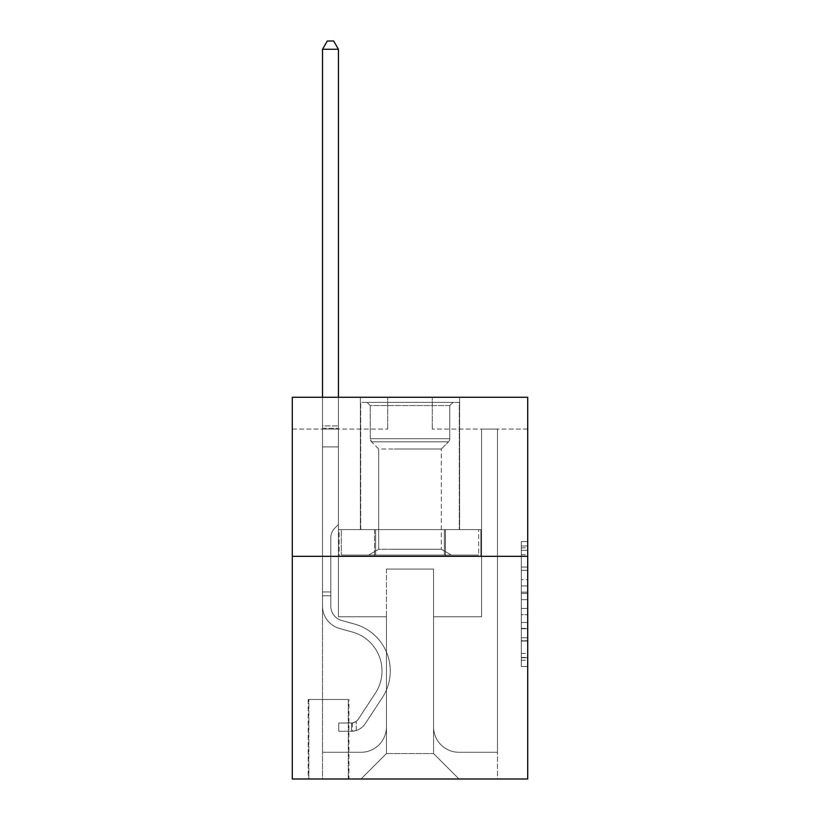 <?xml version="1.0" encoding="UTF-8"?>
<svg xmlns="http://www.w3.org/2000/svg" width="820" height="820" viewBox="0 0 820 820"><rect width="100%" height="100%" fill="white"/><g stroke="black" fill="none" stroke-linecap="round" stroke-linejoin="round"><path stroke-width="0.61" stroke-dasharray="4.1 3.07" d="M521.335 579.689L521.335 599.676L527.701 599.676L527.701 660.243L527.701 547.842L527.701 599.676L521.335 599.676L521.335 545.966L521.335 666.496L521.335 541.6L521.335 657.753L527.701 657.753L521.335 657.753L527.701 657.753L521.335 657.753L521.335 637.765L521.335 666.496L527.701 666.496L527.701 541.6L527.701 657.435L527.701 608.419L521.335 608.419L527.701 608.419L527.701 637.765L527.701 550.333L521.335 550.333L527.701 550.333L527.701 666.496L527.701 547.842L527.701 666.496L521.335 666.496L521.335 541.6L527.701 541.6L527.701 547.842L527.701 541.6L527.701 547.842L527.701 541.6L527.701 545.966L527.701 541.6L521.335 541.6L521.335 550.333L527.701 550.333L521.335 550.333L521.335 579.689L527.701 579.689M459.62 397.28L459.62 529.607L360.38 529.607L459.62 529.607L360.38 529.607L459.62 529.607L459.62 397.28L360.38 397.28L360.38 529.607L360.38 397.28L459.62 397.28M348.92 699.47L308.207 699.47L348.92 699.47L348.92 779L308.207 779L348.92 779M308.207 699.47L308.207 779M527.701 592.173L527.701 585.931L527.701 592.173L521.335 592.173L521.335 567.04L521.335 641.045L521.335 622.462L527.701 622.462L521.335 622.462L521.335 666.496L527.701 666.496L521.335 666.496L527.701 666.496L521.335 666.496L521.335 541.6L527.701 541.6L521.335 541.6L527.701 541.6L521.335 541.6L521.335 592.173L527.701 592.173M527.701 556.329L527.701 779L292.299 779L292.299 556.329L527.701 556.329L527.701 397.28L432.263 397.28L527.701 397.28L527.701 429.085L527.701 397.28L292.299 397.28L387.737 397.28L292.299 397.28L292.299 556.329L527.701 556.329L292.299 556.329M527.701 429.085L432.263 429.085L527.701 429.085M481.576 429.085L497.473 429.085L481.576 429.085L497.473 429.085L481.576 429.085L497.473 429.085L481.576 429.085L497.473 429.085L481.576 429.085L497.473 429.085L481.576 429.085L481.576 616.763L433.544 616.763L433.544 753.549L386.456 753.549L433.544 753.549L458.985 779L497.473 779L497.473 429.085L497.473 779L361.015 779L458.985 779L433.544 753.549L458.985 779L433.544 753.549L433.544 569.049L433.544 726.827A25.451 25.451 0 0 0 458.985 752.278L497.473 752.278L497.473 429.085L497.473 752.278L497.473 429.085L497.473 752.278L497.473 429.085L497.473 752.278L458.985 752.278A25.451 25.451 0 0 1 433.544 726.827A25.451 25.451 0 0 0 458.985 752.278A25.451 25.451 0 0 1 433.544 726.827A25.451 25.451 0 0 0 458.985 752.278A25.451 25.451 0 0 1 433.544 726.827A25.451 25.451 0 0 0 458.985 752.278A25.451 25.451 0 0 1 433.544 726.827L433.544 616.763L433.544 726.827L433.544 616.763L433.544 726.827L433.544 616.763L433.544 726.827L433.544 616.763L481.576 616.763L433.544 616.763L481.576 616.763L433.544 616.763L481.576 616.763L433.544 616.763L481.576 616.763L433.544 616.763L481.576 616.763L481.576 429.085M292.299 429.085L387.737 429.085L292.299 429.085L292.299 397.28L292.299 429.085M322.526 429.085L338.424 429.085L322.526 429.085L338.424 429.085L322.526 429.085L338.424 429.085L322.526 429.085L338.424 429.085L322.526 429.085L338.424 429.085L322.526 429.085L322.526 779L361.015 779L386.456 753.549L386.456 616.763L338.424 616.763L338.424 429.085L338.424 616.763L338.424 429.085L338.424 616.763L338.424 429.085L338.424 616.763L338.424 429.085L338.424 616.763L338.424 429.085L338.424 616.763L386.456 616.763L338.424 616.763L386.456 616.763L338.424 616.763L386.456 616.763L338.424 616.763L386.456 616.763L338.424 616.763L386.456 616.763L386.456 753.549L361.015 779L386.456 753.549L361.015 779L322.526 779L322.526 429.085L322.526 752.278L361.015 752.278A25.451 25.451 0 0 0 386.456 726.827L386.456 616.763L386.456 726.827A25.451 25.451 0 0 1 361.015 752.278A25.451 25.451 0 0 0 386.456 726.827A25.451 25.451 0 0 1 361.015 752.278A25.451 25.451 0 0 0 386.456 726.827A25.451 25.451 0 0 1 361.015 752.278A25.451 25.451 0 0 0 386.456 726.827A25.451 25.451 0 0 1 361.015 752.278L322.526 752.278L361.015 752.278L322.526 752.278L361.015 752.278L322.526 752.278L361.015 752.278L322.526 752.278L322.526 429.085M308.843 779L348.285 779L308.843 779L308.843 699.47L348.285 699.47L348.285 779L348.285 699.47L308.843 699.47L308.843 779M386.456 569.049L386.456 753.549L386.456 569.049L433.544 569.049L386.456 569.049M432.263 429.085L432.263 397.28L432.263 429.085M387.737 429.085L387.737 397.28L387.737 429.085M480.889 556.329L339.111 556.329L480.889 556.329L480.889 529.607L339.111 529.607L445.444 529.607L445.444 556.329L445.444 529.607L374.555 529.607L374.555 556.329L374.555 529.607L339.111 529.607L339.111 556.329L339.111 529.607L480.889 529.607L480.889 556.329M374.555 529.607L374.555 556.329L374.555 529.607M445.444 529.607L445.444 556.329L445.444 529.607M521.335 599.676L527.701 599.676L521.335 599.676M521.335 545.966L521.335 541.6L521.335 545.966L527.701 545.966L521.335 545.966M521.335 640.727L521.335 614.662L521.335 640.727L527.701 640.727L521.335 640.727M521.335 614.662L521.335 608.419L527.701 608.419L521.335 608.419L521.335 614.662L527.701 614.662L521.335 614.662M521.335 567.04L521.335 550.333L521.335 567.04L527.701 567.04L521.335 567.04M521.335 541.6L527.701 541.6L521.335 541.6L521.335 547.842L521.335 541.6L527.701 541.6M521.335 666.496L527.701 666.496L521.335 666.496L521.335 660.243L521.335 666.496M330.788 591.958L330.788 595.771L322.526 595.771L322.526 591.958L322.526 606.082L322.526 49.272L322.526 446.9L322.526 49.272L338.424 49.272L338.424 425.908L338.424 49.272L322.526 49.272L327.293 41L333.658 41L327.293 41L322.526 49.272L322.526 446.9L322.526 49.272L338.424 49.272L333.658 41L338.424 49.272L338.424 446.9L322.526 446.9L338.424 446.9L338.424 524.513L334.837 528.101A13.827 13.827 0 0 0 330.788 537.879A13.827 13.827 0 0 1 334.837 528.101L338.424 524.513L338.424 49.272L322.526 49.272L327.293 41L333.658 41L327.293 41L322.526 49.272L322.526 606.082A23.226 23.226 0 0 0 339.511 628.458A23.226 23.226 0 0 1 322.526 606.082L322.526 446.9L338.424 446.9L338.424 524.513L334.837 528.101A13.827 13.827 0 0 0 330.788 537.879A13.827 13.827 0 0 1 334.837 528.101L338.424 524.513L338.424 446.9L322.526 446.9L322.526 606.082A23.226 23.226 0 0 0 339.511 628.458A23.226 23.226 0 0 1 322.526 606.082L322.526 446.9L338.424 446.9L338.424 428.276L338.424 524.513L334.837 528.101A13.827 13.827 0 0 0 330.788 537.879A13.827 13.827 0 0 1 334.837 528.101L338.424 524.513L338.424 446.9L322.526 446.9L322.526 606.082A23.226 23.226 0 0 0 339.511 628.458A23.226 23.226 0 0 1 322.526 606.082L322.526 446.9L338.424 446.9L338.424 425.908L338.424 524.513L334.837 528.101A13.827 13.827 0 0 0 330.788 537.879A13.827 13.827 0 0 1 334.837 528.101L338.424 524.513L338.424 446.9L322.526 446.9L322.526 606.082A23.226 23.226 0 0 0 339.511 628.458L352.457 632.066L339.511 628.458A23.226 23.226 0 0 1 322.526 606.082L322.526 446.9L338.424 446.9L338.424 49.272L333.658 41L338.424 49.272L338.424 524.513L334.837 528.101A13.827 13.827 0 0 0 330.788 537.879A13.827 13.827 0 0 1 334.837 528.101L338.424 524.513L338.424 446.9L322.526 446.9L322.526 606.082L322.526 595.771L330.788 595.771L330.788 591.958L322.526 591.958L330.788 591.958L330.788 606.082L330.788 537.879L330.788 606.082A14.955 14.955 0 0 0 341.725 620.494A14.955 14.955 0 0 1 330.788 606.082L330.788 537.879L330.788 606.082L330.788 591.958L322.526 591.958L330.788 591.958L330.788 606.082A14.955 14.955 0 0 0 341.725 620.494A14.955 14.955 0 0 1 330.788 606.082L330.788 537.879L330.788 606.082A14.955 14.955 0 0 0 341.725 620.494A14.955 14.955 0 0 1 330.788 606.082L330.788 537.879L330.788 606.082L330.788 591.958L322.526 591.958M351.472 731.286A16.861 16.861 0 0 0 365.248 723.67L382.304 697.676A48.667 48.667 0 0 0 354.67 624.102L341.725 620.494A14.955 14.955 0 0 1 330.788 606.082A14.955 14.955 0 0 0 341.725 620.494A14.955 14.955 0 0 1 330.788 606.082L330.788 537.879L330.788 606.082A14.955 14.955 0 0 0 341.725 620.494A14.955 14.955 0 0 1 330.788 606.082A14.955 14.955 0 0 0 341.725 620.494L354.67 624.102L341.725 620.494A14.955 14.955 0 0 1 330.788 606.082A14.955 14.955 0 0 0 341.725 620.494L354.67 624.102A48.667 48.667 0 0 1 382.304 697.676A48.667 48.667 0 0 0 354.67 624.102L341.725 620.494A14.955 14.955 0 0 1 330.788 606.082A14.955 14.955 0 0 0 341.725 620.494A14.955 14.955 0 0 1 330.788 606.082A14.955 14.955 0 0 0 341.725 620.494L354.67 624.102L341.725 620.494A14.955 14.955 0 0 1 330.788 606.082A14.955 14.955 0 0 0 341.725 620.494L354.67 624.102A48.667 48.667 0 0 1 382.304 697.676A48.667 48.667 0 0 0 354.67 624.102L341.725 620.494L354.67 624.102A48.667 48.667 0 0 1 382.304 697.676L365.248 723.67L382.304 697.676A48.667 48.667 0 0 0 354.67 624.102L341.725 620.494L354.67 624.102A48.667 48.667 0 0 1 382.304 697.676A48.667 48.667 0 0 0 354.67 624.102L341.725 620.494L354.67 624.102A48.667 48.667 0 0 1 382.304 697.676A48.667 48.667 0 0 0 354.67 624.102A48.667 48.667 0 0 1 382.304 697.676L365.248 723.67L382.304 697.676A48.667 48.667 0 0 0 354.67 624.102A48.667 48.667 0 0 1 382.304 697.676L365.248 723.67A16.861 16.861 0 0 1 356.239 730.497A16.861 16.861 0 0 0 365.248 723.67L382.304 697.676A48.667 48.667 0 0 0 354.67 624.102A48.667 48.667 0 0 1 382.304 697.676A48.667 48.667 0 0 0 354.67 624.102A48.667 48.667 0 0 1 382.304 697.676L365.248 723.67L382.304 697.676A48.667 48.667 0 0 0 354.67 624.102A48.667 48.667 0 0 1 382.304 697.676L365.248 723.67A16.861 16.861 0 0 1 356.239 730.497C351.339 731.543 351.339 731.543 356.239 730.497C351.339 731.543 351.339 731.543 356.239 730.497A16.861 16.861 0 0 0 365.248 723.67L382.304 697.676L365.248 723.67A16.861 16.861 0 0 1 356.239 730.497C351.339 731.543 351.339 731.543 356.239 730.497C351.339 731.543 351.339 731.543 356.239 730.497A16.861 16.861 0 0 0 365.248 723.67L382.304 697.676L365.248 723.67A16.861 16.861 0 0 1 356.239 730.497C351.339 731.543 351.339 731.543 356.239 730.497C351.339 731.543 351.339 731.543 356.239 730.497A16.861 16.861 0 0 0 365.248 723.67L382.304 697.676L365.248 723.67A16.861 16.861 0 0 1 356.239 730.497C351.339 731.543 351.339 731.543 356.239 730.497C351.339 731.543 351.339 731.543 356.239 730.497A16.861 16.861 0 0 0 365.248 723.67A16.861 16.861 0 0 1 351.472 731.286L351.472 723.004A8.589 8.589 0 0 0 358.33 719.14L375.386 693.146A40.395 40.395 0 0 0 352.457 632.066L339.511 628.458A23.226 23.226 0 0 1 322.526 606.082A23.226 23.226 0 0 0 339.511 628.458A23.226 23.226 0 0 1 322.526 606.082A23.226 23.226 0 0 0 339.511 628.458L352.457 632.066A40.395 40.395 0 0 1 375.386 693.146A40.395 40.395 0 0 0 352.457 632.066L339.511 628.458A23.226 23.226 0 0 1 322.526 606.082A23.226 23.226 0 0 0 339.511 628.458L352.457 632.066L339.511 628.458A23.226 23.226 0 0 1 322.526 606.082A23.226 23.226 0 0 0 339.511 628.458A23.226 23.226 0 0 1 322.526 606.082A23.226 23.226 0 0 0 339.511 628.458L352.457 632.066L339.511 628.458A23.226 23.226 0 0 1 322.526 606.082A23.226 23.226 0 0 0 339.511 628.458L352.457 632.066A40.395 40.395 0 0 1 375.386 693.146A40.395 40.395 0 0 0 352.457 632.066L339.511 628.458L352.457 632.066A40.395 40.395 0 0 1 375.386 693.146L358.33 719.14L375.386 693.146A40.395 40.395 0 0 0 352.457 632.066L339.511 628.458L352.457 632.066A40.395 40.395 0 0 1 375.386 693.146A40.395 40.395 0 0 0 352.457 632.066L339.511 628.458L352.457 632.066A40.395 40.395 0 0 1 375.386 693.146A40.395 40.395 0 0 0 352.457 632.066A40.395 40.395 0 0 1 375.386 693.146L358.33 719.14L375.386 693.146A40.395 40.395 0 0 0 352.457 632.066A40.395 40.395 0 0 1 375.386 693.146L358.33 719.14A8.589 8.589 0 0 1 356.239 721.344C351.421 723.558 351.421 723.558 356.239 721.344C351.421 723.558 351.421 723.558 356.239 721.344A8.589 8.589 0 0 0 358.33 719.14L375.386 693.146A40.395 40.395 0 0 0 352.457 632.066A40.395 40.395 0 0 1 375.386 693.146A40.395 40.395 0 0 0 352.457 632.066A40.395 40.395 0 0 1 375.386 693.146L358.33 719.14L375.386 693.146A40.395 40.395 0 0 0 352.457 632.066A40.395 40.395 0 0 1 375.386 693.146L358.33 719.14A8.589 8.589 0 0 1 356.239 721.344C351.421 723.558 351.421 723.558 356.239 721.344C351.421 723.558 351.421 723.558 356.239 721.344A8.589 8.589 0 0 0 358.33 719.14L375.386 693.146L358.33 719.14A8.589 8.589 0 0 1 356.239 721.344C351.421 723.558 351.421 723.558 356.239 721.344C351.421 723.558 351.421 723.558 356.239 721.344A8.589 8.589 0 0 0 358.33 719.14L375.386 693.146L358.33 719.14A8.589 8.589 0 0 1 356.239 721.344C351.421 723.558 351.421 723.558 356.239 721.344C351.421 723.558 351.421 723.558 356.239 721.344A8.589 8.589 0 0 0 358.33 719.14L375.386 693.146L358.33 719.14A8.589 8.589 0 0 1 356.239 721.344C351.421 723.558 351.421 723.558 356.239 721.344C351.421 723.558 351.421 723.558 356.239 721.344A8.589 8.589 0 0 0 358.33 719.14A8.589 8.589 0 0 1 351.472 723.004L351.472 731.286L338.742 731.286L351.472 731.286A16.861 16.861 0 0 0 365.248 723.67A16.861 16.861 0 0 1 351.472 731.286L351.472 723.004L338.742 723.014L351.472 723.004A8.589 8.589 0 0 0 358.33 719.14A8.589 8.589 0 0 1 351.472 723.004L351.472 731.286L338.742 731.286L338.742 723.014L338.742 731.286L351.472 731.286A16.861 16.861 0 0 0 365.248 723.67A16.861 16.861 0 0 1 351.472 731.286L351.472 723.004L338.742 723.014L351.472 723.004A8.589 8.589 0 0 0 358.33 719.14A8.589 8.589 0 0 1 351.472 723.004L351.472 731.286L338.742 731.286L338.742 723.014L338.742 731.286L351.472 731.286A16.861 16.861 0 0 0 365.248 723.67A16.861 16.861 0 0 1 351.472 731.286L351.472 723.004L338.742 723.014L351.472 723.004A8.589 8.589 0 0 0 358.33 719.14A8.589 8.589 0 0 1 351.472 723.004L351.472 731.286L338.742 731.286L338.742 723.014L338.742 731.286L351.472 731.286A16.861 16.861 0 0 0 365.248 723.67A16.861 16.861 0 0 1 351.472 731.286L351.472 723.004L338.742 723.014L351.472 723.004A8.589 8.589 0 0 0 358.33 719.14A8.589 8.589 0 0 1 351.472 723.004L351.472 731.286L338.742 731.286L338.742 723.014L338.742 731.286L351.472 731.286M322.526 397.28L322.526 49.272L338.424 49.272L322.526 49.272L327.293 41L333.658 41L327.293 41L322.526 49.272L322.526 425.908L322.526 49.272L338.424 49.272L333.658 41L338.424 49.272L338.424 425.908L338.424 49.272L322.526 49.272L327.293 41L333.658 41L327.293 41L322.526 49.272L338.424 49.272L333.658 41L338.424 49.272L338.424 397.28M338.742 723.014L351.155 723.014L338.742 723.014L338.742 731.286L338.742 723.014M322.526 425.908L322.526 428.276L322.526 425.908L338.424 425.908L322.526 425.908M356.239 730.497C351.339 731.543 351.339 731.543 356.239 730.497C351.339 731.543 351.339 731.543 356.239 730.497L356.239 721.344L356.239 730.497M338.424 49.272L333.658 41L327.293 41L322.526 49.272M388.526 402.364L452.947 402.364L388.526 402.364M429.885 405.551L370.24 405.551L429.885 405.551M389.326 555.058L451.348 555.058L389.326 555.058M394.348 549.256L441.314 549.256L394.348 549.256M394.348 448.991L441.314 448.991L394.348 448.991M385.349 402.364L459.303 402.364L385.349 402.364M385.349 529.607L459.303 529.607L385.349 529.607M478.685 529.607L341.315 529.607L478.685 529.607L478.685 555.058L341.315 555.058L478.685 555.058L444.348 555.058L478.685 555.058L478.685 529.607L444.348 529.607L444.348 555.058L341.315 555.058L444.348 555.058L444.348 529.607L478.685 529.607M375.652 529.607L375.652 555.058L375.652 529.607L341.315 529.607L341.315 555.058L341.315 529.607L444.348 529.607L375.652 529.607L375.652 555.058L375.652 529.607M449.76 405.551L452.947 402.364L367.053 402.364L452.947 402.364L449.76 405.551L370.24 405.551L367.053 402.364L370.24 405.551L449.76 405.551L449.76 438.69L370.24 438.69L370.24 405.551L370.24 438.69L449.76 438.69L370.24 438.69L449.76 438.69L449.76 405.551M378.686 549.256L368.651 555.058L451.348 555.058L368.651 555.058L378.686 549.256L441.314 549.256L451.348 555.058L441.314 549.256L378.686 549.256L378.686 448.991L371.542 441.847A4.448 4.448 0 0 1 370.24 438.69L371.542 441.847L448.458 441.847A4.448 4.448 0 0 0 449.76 438.69L448.458 441.847L371.542 441.847L448.458 441.847L371.542 441.847L378.686 448.991L441.314 448.991L441.314 549.256L441.314 448.991L378.686 448.991L378.686 549.256M441.314 448.991L448.458 441.847L441.314 448.991M459.303 402.364L360.697 402.364L360.697 529.607L459.303 529.607L360.697 529.607L360.697 402.364L459.303 402.364L459.303 529.607L459.303 402.364M444.348 529.607L444.348 555.058L444.348 529.607M521.335 637.765L527.701 637.765L521.335 637.765M521.335 628.397L527.701 628.397M521.335 570.32L527.701 570.32L521.335 570.32M521.335 547.842L527.701 547.842M521.335 660.243L527.701 660.243M521.335 653.376L527.701 653.376M521.335 554.709L527.701 554.709M521.335 593.424L527.701 593.424L521.335 593.424M521.335 628.714L527.701 628.714L521.335 628.714M521.335 641.045L527.701 641.045L521.335 641.045M521.335 585.931L527.701 585.931L521.335 585.931M322.526 428.276L338.424 428.276L322.526 428.276M330.788 595.771L322.526 595.771L330.788 595.771M521.335 657.435L527.701 657.435M521.335 657.753L527.701 657.753M521.335 550.333L527.701 550.333M352.426 722.922L352.426 731.235"/><path stroke-width="1.23" d="M527.701 556.329L527.701 779L292.299 779L292.299 397.28L527.701 397.28L527.701 556.329L292.299 556.329M338.424 397.28L338.424 49.272L322.526 49.272L322.526 397.28M322.526 49.272L327.293 41L333.658 41L338.424 49.272"/></g></svg>
